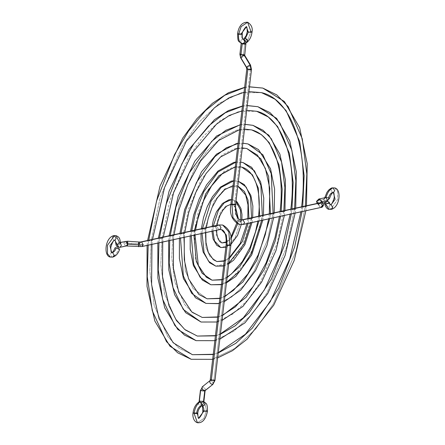 <?xml version="1.0" encoding="UTF-8"?>
<svg xmlns="http://www.w3.org/2000/svg" width="445" height="445" viewBox="0 0 445 445"><rect width="100%" height="100%" fill="white"/><g stroke="black" fill="none" stroke-linecap="round" stroke-linejoin="round"><path stroke-width="0.33" stroke-dasharray="2.23 1.67" d="M213.333 225.804L215.875 226.105L220.42 212.282L225.876 205.974L232.067 204.439L235.45 206.786L232.067 204.439L225.876 205.974L220.42 212.282L215.875 226.105L212.193 226.116M212.337 226.333L213.222 226.683L213.294 226.121L213.222 226.683L212.337 226.333M240.828 219.908L240.228 208.822L233.28 199.85L231.445 199.621L233.28 199.85L236.022 201.273M240.745 220.67L237.068 220.687L238.097 221.248L238.309 218.556L238.097 221.248L237.068 220.687L240.745 220.67L235.116 237.791L228.357 245.601L220.692 247.503L228.357 245.601L235.116 237.791L240.745 220.67L241.78 221.237L238.097 221.248L237.686 223.896L238.097 221.248L241.374 221.477L241.78 221.237L240.745 220.67M212.944 231.055L213.222 226.683L212.944 231.055M215.875 226.105L216.292 235.672L221.905 242.92L216.292 235.672L215.875 226.105L216.904 226.672L213.222 226.683L216.498 226.911L216.904 226.672L215.875 226.105M226.327 242.408L231.011 238.676L226.327 242.408M202.575 228.157L205.112 228.457L214.062 201.246L224.803 188.83L236.985 185.81L237.814 186.06L236.985 185.81L224.803 188.83L214.062 201.246L205.112 228.457L201.435 228.469M201.579 228.68L202.464 229.036L202.531 228.474L202.464 229.036L201.579 228.68M233.642 180.881L238.375 181.271L233.642 180.881M251.57 217.761L251.508 218.323L247.826 218.334L251.508 218.323L250.852 222.773M247.971 218.545L248.855 218.901L248.922 218.339L248.855 218.901L247.971 218.545M228.747 263.212L223.674 265.743M202.08 233.43L202.464 229.036L202.08 233.43M205.112 228.457L205.935 247.287L209.879 256.331L216.988 261.549L209.879 256.331L205.935 247.287L205.112 228.457L206.146 229.019L202.464 229.036L205.74 229.258L206.146 229.019L205.112 228.457M224.213 261.137L229.314 258.423L224.213 261.137M248.188 223.357L248.855 218.901L248.188 223.357M215.775 266.132L229.431 262.745L241.474 248.827L251.508 218.323L252.538 218.89L248.855 218.901L252.538 218.89L251.508 218.323L250.585 197.207L246.163 187.067L238.197 181.221L233.653 180.781M194.421 230.243L194.354 230.805L190.671 230.816L194.354 230.805L193.937 235.205M190.816 231.033L191.706 231.383L191.773 230.821L191.706 231.383L190.816 231.033M235.839 162.191L240.623 162.125L235.839 162.191M262.328 215.413L262.266 215.97L258.584 215.986M258.729 216.198L259.619 216.548L259.68 215.992L259.619 216.548L258.729 216.198M235.283 166.931L240.072 166.819L235.299 166.792M259.713 215.675L262.266 215.97L261.654 220.414M226.499 282.358L221.477 284.433M191.278 235.789L191.706 231.383L191.278 235.789M222.022 279.833L227.05 277.674L222.022 279.833M258.996 220.993L259.619 216.548L258.996 220.993M210.852 284.767L220.436 284.722L230.504 279.888L247.832 259.863L258.089 236.028L262.266 215.97L263.295 216.537L259.619 216.548L263.295 216.537L262.266 215.97L260.937 185.593L254.579 171.002L243.115 162.592M212.065 280.178L201.463 272.396L195.583 258.901L194.354 230.805L195.388 231.372L191.706 231.383L195.388 231.372L194.354 230.805L198.22 212.254L207.704 190.21L223.729 171.692L233.041 167.22L241.902 167.181M183.596 233.158L179.913 233.169L183.596 233.158L185.226 270.516L193.047 288.46L207.148 298.806L193.047 288.46L185.226 270.516L183.596 233.158L184.625 233.72L180.948 233.736L181.015 233.174L180.948 233.736L180.058 233.38L180.948 233.736L180.498 238.142L180.948 233.736L184.625 233.72L183.596 233.158L188.73 208.488L201.346 179.174L222.656 154.548L235.043 148.602L246.825 148.552L235.043 148.602L222.656 154.548L201.346 179.174L188.73 208.488L183.596 233.158M238.036 143.513L242.848 143.207L238.036 143.513M273.091 213.06L273.024 213.622L269.342 213.633L273.024 213.622L267.573 239.794L254.19 270.899L243.866 285.557L231.578 297.026L218.439 303.334L205.935 303.395L218.439 303.334L231.578 297.026L243.866 285.557L254.19 270.899L267.573 239.794L273.024 213.622L274.059 214.19L270.376 214.201L270.438 213.639L270.376 214.201L269.486 213.845L270.376 214.201L269.781 218.64L270.376 214.201L274.059 214.19L273.024 213.622L271.294 173.978L262.995 154.938L248.037 143.963M219.824 298.512L224.825 296.631L219.824 298.512M172.838 235.505L169.156 235.516L172.838 235.505L171.77 257.672L174.874 282.13L184.631 304.525L192.496 312.674L202.225 317.435L192.496 312.674L184.631 304.525L174.874 282.13L171.77 257.672L172.838 235.505L173.867 236.072L170.185 236.084L170.251 235.522L170.185 236.084L169.3 235.733L170.185 236.084L169.723 240.495L170.185 236.084L173.867 236.072L172.838 235.505L179.246 204.722L194.988 168.138L207.131 150.899L221.582 137.41L237.04 129.99L251.742 129.923L237.04 129.99L221.582 137.41L207.131 150.899L194.988 168.138L179.246 204.722L172.838 235.505M240.228 124.845L245.056 124.389L240.228 124.845M283.849 210.708L283.782 211.269L280.105 211.286L283.782 211.269L277.063 243.56L260.548 281.935L247.809 300.019L232.652 314.17L216.442 321.952L201.018 322.024L216.442 321.952L232.652 314.17L247.809 300.019L260.548 281.935L277.063 243.56L283.782 211.269L284.817 211.837L281.134 211.848L281.201 211.292L281.134 211.848L280.25 211.497L281.134 211.848L280.556 216.287L281.134 211.848L284.817 211.837L283.782 211.269L284.9 188.018L281.646 162.364L271.411 138.873L263.162 130.329L252.955 125.334M217.633 317.185L222.611 315.466L217.633 317.185M162.075 237.858L158.398 237.869L162.075 237.858L160.801 264.43L164.522 293.745L176.214 320.589L185.648 330.357L197.307 336.064L185.648 330.357L176.214 320.589L164.522 293.745L160.801 264.43L162.075 237.858L163.109 238.42L159.427 238.437L159.494 237.875L159.427 238.437L158.542 238.081L159.427 238.437L158.954 242.848L159.427 238.437L163.109 238.42L162.075 237.858L169.762 200.956L188.63 157.102L203.187 136.443L220.509 120.267L239.037 111.372L256.665 111.295L239.037 111.372L220.509 120.267L203.187 136.443L188.63 157.102L169.762 200.956L162.075 237.858M242.419 106.177L247.264 105.626L242.419 106.177M294.607 208.36L294.546 208.922L290.863 208.933L294.546 208.922L286.547 247.325L266.905 292.971L251.759 314.476L233.725 331.308L214.44 340.57L196.095 340.653L214.44 340.57L233.725 331.308L251.759 314.476L266.905 292.971L286.547 247.325L294.546 208.922L295.575 209.489L291.892 209.5L291.959 208.939L291.892 209.5L291.008 209.144L291.892 209.5L291.325 213.934L291.892 209.5L295.575 209.489L294.546 208.922L295.875 181.265L291.998 150.749L279.827 122.809L270.009 112.646L257.872 106.705M215.441 335.853L220.403 334.24L215.441 335.853M151.317 240.205L147.634 240.217L151.317 240.205L149.826 271.183L154.165 305.359L167.798 336.654L178.795 348.04L192.39 354.693L178.795 348.04L167.798 336.654L154.165 305.359L149.826 271.183L151.317 240.205L152.351 240.773L148.669 240.784L148.736 240.222L148.669 240.784L147.779 240.434L148.669 240.784L148.191 245.201L148.669 240.784L152.351 240.773L151.317 240.205L160.272 197.191L182.272 146.066L199.238 121.98L219.435 103.129L241.034 92.76L261.582 92.666L241.034 92.76L219.435 103.129L199.238 121.98L182.272 146.066L160.272 197.191L151.317 240.205M244.611 87.509L249.461 86.886L244.611 87.509M305.37 206.007L305.303 206.569L301.621 206.586L305.303 206.569L296.031 251.091L273.263 304.007L255.703 328.938L234.799 348.452L212.443 359.182L191.178 359.282L212.443 359.182L234.799 348.452L255.703 328.938L273.263 304.007L296.031 251.091L305.303 206.569L306.332 207.136L302.656 207.148L302.717 206.586L302.656 207.148L301.766 206.797L302.656 207.148L302.088 211.581L302.656 207.148L306.332 207.136L305.303 206.569L306.844 174.512L302.355 139.135L288.243 106.744L276.862 94.957L262.795 88.077M213.244 354.52L218.206 352.985L213.244 354.52M252.004 32.168L250.974 31.601L247.292 31.617L250.974 31.601L247.515 40.695L245.829 42.481L243.66 39.922L243.704 39.227M240.3 54.073L243.571 54.301L244.861 43.337C245.05 40.94 244.516 39.527 243.27 39.093C241.691 38.543 241.023 36.757 241.257 33.725L237.574 33.737L241.257 33.725C241.023 36.757 241.691 38.543 243.27 39.093C240.361 39.961 239.983 41.496 242.13 43.693L242.13 43.693C239.983 41.496 240.361 39.961 243.27 39.093C244.516 39.527 245.05 40.94 244.861 43.337L241.179 43.354L244.861 43.337L243.571 54.301L240.3 54.079L241.101 57.822C243.854 56.61 244.9 55.77 244.238 55.302C244.911 55.77 243.866 56.61 241.101 57.822L246.936 67.596C249.701 66.383 250.746 65.543 250.079 65.076C250.741 65.543 249.69 66.383 246.936 67.596L241.101 57.822L240.3 54.073L239.894 54.312M251.091 69.809L250.463 69.008L247.192 68.78L250.463 69.008L234.61 203.994L230.927 204.01L234.61 203.994L235.399 214.345L240.278 219.808L235.399 214.345L234.61 203.994L250.463 69.008L251.091 69.809M239.071 224.397L243.165 224.452M323.521 205.017L322.97 203.087L323.415 204.7L320.828 206.842L319.226 205.996L318.781 204.383L318.537 204.622L319.983 202.82L318.537 204.622L320.216 207.431L242.392 224.436L240.712 221.621L242.152 219.819L240.712 221.621L242.392 224.436L320.216 207.431L317.919 203.27L318.781 204.383L319.527 202.914L318.781 204.383L319.226 205.996L320.828 206.842L323.415 204.7L321.24 201.908L318.659 204.044L317.051 203.204L318.659 204.044L321.24 201.908L323.521 205.017M329.617 198.27L328.538 197.953C327.848 200.361 326.797 201.796 325.384 202.269L323.704 199.46L317.385 200.84L316.612 201.591L317.385 200.84L319.065 203.649L319.838 203.671L321.284 201.869L319.838 203.671L319.065 203.649L317.385 200.84L323.704 199.46L325.384 202.269C326.797 201.796 327.848 200.361 328.538 197.953L326.09 197.446L328.538 197.953C329.411 194.916 330.741 193.097 332.526 192.501L330.846 189.687L332.293 187.885L330.846 189.687L332.526 192.501L333.422 192.513M330.312 204.733L328.872 206.536L330.552 209.35L328.872 206.536L330.312 204.733M324.589 202.631L324.972 202.125L327.781 201.457M328.254 201.546L328.688 203.276L330.196 204.744L328.694 203.282L328.254 201.546M334.634 187.923L337.555 191.239L337.532 199.788L330.552 209.35L337.532 199.788L337.555 191.239L334.634 187.923M245.907 42.498L247.509 40.701L250.974 31.601L247.615 22.25M242.291 34.293L241.257 33.725L246.408 26.839M321.919 201.73L321.284 201.869L321.919 201.73M325.384 202.269L326.157 202.291M331.325 209.373L330.552 209.35L331.325 209.373M328.983 209.334L330.552 209.35M325.145 197.658L323.704 199.46M317.385 200.84L318.826 199.037L317.385 200.84M321.207 200.812L321.284 201.869L321.207 200.812M321.24 201.908L320.801 200.294L321.24 201.897C320.267 203.576 319.799 204.172 319.838 203.671L322.903 203.003M320.216 207.431L320.995 207.453M235.639 204.561L234.61 203.994M246.469 67.551L246.936 67.596L247.192 68.78L246.786 69.02M240.634 57.778L241.101 57.822M244.199 55.108L243.571 54.301M245.89 43.905L244.861 43.337M324.555 202.82L325.629 201.746L327.848 201.463M243.721 39.182L244.11 41.146L245.067 42.125L246.207 42.542M111.74 252.476L110.299 254.279L111.979 257.093C114.743 256.248 116.935 253.533 118.559 248.955C115.272 247.915 114.515 247.548 116.278 247.848L115.472 247.887L118.559 248.955C116.935 253.533 114.743 256.248 111.979 257.093L110.299 254.279L111.745 252.476M116.067 235.666L119.544 242.564L120.562 243.254L119.666 242.731L120.528 242.542L118.887 242.709L117.447 244.511L119.127 247.325L117.447 244.511L118.887 242.709L119.544 242.564L116.245 242.864L115.822 243.432L116.245 242.864L119.544 242.564L120.567 243.332M125.206 241.329L123.766 243.131L126.947 243.02L127.554 241.218L126.947 243.02L127.226 245.952L126.947 243.02L138.323 243.799L138.606 246.736L138.323 243.799L123.766 243.131L125.206 241.329M141.788 246.597L141.009 246.58L139.329 243.765L138.323 243.799L139.329 243.765L141.009 246.58L218.84 229.576L217.16 226.766L218.601 224.964L217.16 226.766L218.84 229.576L221.488 229.609L218.84 229.576L141.009 246.58M222.7 225.02L228.819 231.862L229.809 244.839L230.838 245.406M209.873 380.725L210.68 379.607L213.95 379.83L229.809 244.839L226.127 244.856L229.809 244.839L213.95 379.83L210.68 379.607L210.168 380.586L202.458 386.783L200.851 389.892C203.866 389.865 205.162 390.204 204.75 390.927C205.156 390.209 203.855 389.865 200.851 389.892L199.56 400.856L202.837 401.084L200.133 406.268L201.318 406.129L200.133 406.268L198.142 403.587L198.865 402.069L198.142 403.587L200.133 406.268C198.342 407.553 197.207 409.734 196.723 412.821L193.047 412.832L196.723 412.821L198.642 418.161L196.723 412.821L197.758 413.383M204.834 390.76C205.757 389.058 204.967 387.734 202.458 386.783C204.956 387.734 205.751 389.064 204.834 390.76M203.46 401.885L202.837 401.079L203.46 401.885M202.759 410.707L206.441 410.696L204.672 402.308L206.441 410.696L202.759 410.707M203.871 401.629L204.644 402.286L203.649 401.551C200.639 402.386 200.155 403.882 202.197 406.051M197.43 422.75L203.91 418.389L206.441 410.696L203.91 418.389L197.43 422.75M114.855 240.256L113.959 240.244L112.279 237.435L113.72 235.628L112.279 237.435L113.959 240.244L114.855 240.256L113.959 240.244L109.971 245.707L111.623 252.487M111.979 257.093L110.41 257.077M125.446 245.946L123.766 243.131L125.446 245.946L119.127 247.325L126.219 245.963M210.274 379.841L210.68 379.607M212.543 384.563C213.461 382.867 212.671 381.537 210.168 380.586C212.677 381.537 213.466 382.867 212.543 384.563M206.441 410.696L207.47 411.263M200.133 406.268L202.837 401.079L199.56 400.856L200.851 389.892L202.458 386.783L210.168 380.586M199.154 401.095L199.56 400.856M200.445 390.132L200.851 389.892M202.158 386.922L202.458 386.783M213.95 379.83L214.579 380.636M219.613 229.598L218.84 229.576M139.329 243.765L140.776 241.963M138.323 243.799L138.929 242.002M119.127 247.325L118.415 247.314M119.677 249.128L116.278 247.848M204.016 401.696L202.442 401.646L201.151 402.859L200.895 404.622L201.83 405.907M231.45 199.571L233.28 199.85L236.039 201.134M236.662 223.329L237.302 217.177M235.422 207.52L232.067 204.439L230.894 204.311M230.883 237.396L226.344 241.896M211.926 231.278L212.165 226.371M225.838 247.337L230.949 244.366M241.235 224.669L241.919 219.863M216.665 230.243L217.093 225.292M237.814 186.071L233.091 185.604M247.798 218.584L247.008 223.613M229.414 257.56L224.258 260.781M201.007 233.664L201.401 228.719M223.646 266.01L228.674 263.857M252.02 222.517L252.688 217.516M205.818 232.613L206.319 227.645M235.856 162.069L240.628 162.108M258.556 216.237L257.833 221.248M227.117 277.085L222.055 279.538M190.187 236.022L190.644 231.072M221.449 284.683L226.444 282.848M262.811 220.164L263.451 215.169M195.027 234.966L195.555 229.998M238.047 143.373L242.853 143.168M269.314 213.884L268.624 218.89M224.881 296.153L219.858 298.245M179.402 238.381L179.886 233.419M219.257 303.345L224.23 301.688M273.586 217.811L274.209 212.816M184.252 237.324L184.797 232.346M237.474 148.268L242.297 147.896M240.244 124.695L245.062 124.333M280.072 211.536L279.404 216.537M222.661 315.054L217.661 316.935M168.622 240.734L169.128 235.772M217.065 322.008L222.022 320.456M284.355 215.458L284.972 210.463M173.483 239.671L174.034 234.699M239.666 129.601L244.505 129.083M242.436 106.021L247.27 105.548M290.835 209.183L290.179 214.184M220.447 333.872L215.469 335.613M157.847 243.087L158.364 238.119M214.874 340.67L219.824 339.196M295.118 213.105L295.73 208.115M162.72 242.024L163.276 237.046M241.858 110.939L246.708 110.321M244.633 87.348L249.473 86.797M301.593 206.836L300.948 211.831M218.245 352.646L213.272 354.287M147.078 245.44L147.607 240.472M212.682 359.332L217.627 357.914M305.882 210.752L306.494 205.762M151.951 244.377L152.513 239.399M244.055 92.276L248.911 91.592M241.179 43.376L241.179 42.931L242.13 43.693M317.051 203.204L319.226 205.996L318.809 204.461C319.466 203.065 319.866 202.514 320.011 202.809M120.512 242.353L118.887 242.709L119.627 242.731L120.578 243.493"/><path stroke-width="0.67" d="M212.165 226.371L213.333 225.804M213.294 226.121L218.4 210.357L224.325 202.764L231.445 199.621L224.325 202.764L218.4 210.357L213.294 226.121M236.022 201.273L240.511 210.123L240.828 219.908M238.309 218.556L235.45 206.786L238.309 218.556M225.838 247.337L220.692 247.503L214.484 240.934L212.944 231.055L214.484 240.934L220.692 247.503L216.798 245.312L213.066 238.943L211.926 231.278M226.344 241.896L221.905 242.92L226.327 242.408L221.905 242.92L219.874 241.685L218.061 238.815L216.837 233.797L216.665 230.243M231.011 238.676L237.686 223.896L231.011 238.676M201.401 228.719L202.575 228.157M202.531 228.474L211.091 201.04L221.176 187.373L233.642 180.881L221.176 187.373L211.091 201.04L202.531 228.474M252.688 217.516L252.86 206.057L250.824 195.316L244.333 184.603L238.375 181.271L246.157 187.056L250.524 196.979L251.57 217.761M247.798 218.584L247.993 204.922L245.673 195.027L237.814 186.071L244.405 191.467L248.071 200.222L248.922 218.339L248.071 200.222L244.405 191.467L237.814 186.06M250.852 222.773L244.155 243.793L228.747 263.212M223.674 265.743L215.775 266.132L208.538 261.243L204.094 252.654L202.08 233.43L204.094 252.654L208.538 261.243L215.775 266.132L209.634 262.756L203.148 252.042L201.112 241.296L201.007 233.664M224.258 260.781L216.988 261.549L224.213 261.137L216.988 261.549L213.339 259.674L208.277 252.287L205.968 242.325L205.818 232.613M229.314 258.423L242.375 241.463L248.188 223.357L242.375 241.463L229.314 258.423M190.644 231.072L193.631 215.196L199.126 199.082L206.591 184.847L218.039 171.008L233.82 162.381L235.856 162.069M191.773 230.821L195.411 212.944L203.793 191.723L218.044 171.998L235.839 162.191L218.044 171.998L203.793 191.723L195.411 212.944L191.773 230.821M240.628 162.108L243.115 162.592L240.623 162.125L243.115 162.592L254.484 170.874L260.853 185.259L262.328 215.413M241.902 167.181L240.072 166.808L241.902 167.181L252.415 174.829L258.306 188.118L259.68 215.992L258.306 188.118L252.415 174.829L241.902 167.181C247.698 168.688 252.265 173.611 255.614 181.955C259.079 191.25 260.069 202.592 258.584 215.986L259.713 215.675M235.299 166.792L218.818 175.781L205.59 194.014L194.421 230.243M261.654 220.414L251.408 253.188L240.589 270.299L226.499 282.358M221.477 284.433L210.852 284.767L200.128 277.33L193.725 264.313L191.278 235.789L193.725 264.313L200.128 277.33L210.852 284.767L202.325 280.061L193.38 265.582L190.21 249.389L190.187 236.022M193.937 235.205L196.278 261.443L202.197 273.369L212.065 280.178L222.022 279.833L212.065 280.178L206.324 277.229L198.331 265.326L195.027 234.966M227.05 277.674L239.822 266.488L249.623 250.88L258.996 220.993L249.623 250.88L239.822 266.488L227.05 277.674M179.886 233.419L184.647 209.545L201.452 171.887L216.593 154.098L236.134 143.691L238.047 143.373M181.015 233.174L185.693 209.973L196.501 182.406L214.913 156.629L226.299 147.823L238.036 143.513L226.299 147.823L214.913 156.629L196.501 182.406L185.693 209.973L181.015 233.174M242.853 143.168L248.037 143.963L242.848 143.207L248.037 143.963L262.9 154.81L271.211 173.645L273.091 213.06M269.314 213.884L269.759 188.196L265.381 168.466L257.405 155.099L246.825 148.552L260.831 158.765L268.658 176.504L270.438 213.639L268.658 176.504L260.831 158.765L246.825 148.552L242.297 147.896M219.257 303.345L217.833 303.662L205.935 303.395L191.712 293.405L183.362 275.95L180.498 238.142L183.362 275.95L191.712 293.405L205.935 303.395L195.461 297.761L183.44 278.609L179.38 258.428L179.402 238.381M219.858 298.245L207.148 298.806L219.824 298.512L207.148 298.806L198.937 294.484L188.552 278.793L184.286 259.863L184.252 237.324M224.825 296.631L242.948 281.93L256.893 260.242L269.781 218.64L256.893 260.242L242.948 281.93L224.825 296.631M169.128 235.772L178.184 196.206L194.838 161.201L216.559 136.031L240.244 124.695M170.251 235.522L175.975 207.003L189.208 173.088L211.781 141.265L225.776 130.313L240.228 124.845L225.776 130.313L211.781 141.265L189.208 173.088L175.975 207.003L170.251 235.522M245.062 124.333L252.955 125.334L245.056 124.389L252.955 125.334L263.101 130.279L271.317 138.745L281.563 162.03L284.889 187.529L283.849 210.708M280.072 211.536L280.105 211.286C281.401 200.133 281.574 189.576 280.617 179.608C279.71 170.363 277.891 162.152 275.155 154.977C269.603 140.976 261.799 132.627 251.742 129.923L261.41 134.635L269.247 142.7L279.015 164.889L282.186 189.192L281.201 211.292L282.186 189.192L279.015 164.889L269.247 142.7L261.41 134.635L251.742 129.923L244.505 129.083M217.065 322.008L201.018 322.024L183.296 309.481L173.005 287.581L169.217 263.151L169.723 240.495L169.217 263.151L173.005 287.581L183.296 309.481L201.018 322.024L185.609 312.64L174.601 294.635L168.805 269.898L168.622 240.734M217.661 316.935L202.225 317.435L217.633 317.185L202.225 317.435L191.823 311.962L178.768 292.254L173.4 268.246L173.483 239.671M222.611 315.466L246.079 297.338L264.174 269.587L275.221 240.945L280.556 216.287L275.221 240.945L264.174 269.587L246.079 297.338L222.611 315.466M158.364 238.119L169.083 191.228L188.786 149.659L214.473 119.677L228.413 110.588L242.436 106.021M159.494 237.875L166.263 204.038L181.91 163.771L193.942 143.629L208.649 125.902L225.253 112.796L242.419 106.177L225.253 112.796L208.649 125.902L193.942 143.629L181.91 163.771L166.263 204.038L159.494 237.875M247.27 105.548L257.872 106.705L247.264 105.626L257.872 106.705L269.948 112.596L279.733 122.681L291.914 150.416L295.858 180.776L294.607 208.36M290.835 209.183L290.863 208.933C297.277 158.926 281.596 116.724 256.665 111.295L268.263 116.952L277.663 126.636L289.367 153.275L293.16 182.439L291.959 208.939L293.16 182.439L289.367 153.275L277.663 126.636L268.263 116.952L256.665 111.295L246.708 110.321M214.874 340.67L196.095 340.653L184.43 335.063L174.885 325.551L162.648 299.207L158.236 269.915L158.954 242.848L158.236 269.915L162.648 299.207L174.885 325.551L184.43 335.063L196.095 340.653L177.789 329.45L164.722 307.851L157.903 278.119L157.847 243.087M215.469 335.613L197.307 336.064L215.441 335.853L197.307 336.064L184.708 329.439L175.92 319.471L168.989 305.721L162.52 276.623L162.72 242.024M220.403 334.24L235.266 325.773L249.211 312.729L271.461 278.915L284.934 243.927L291.325 213.934L284.934 243.927L271.461 278.915L249.211 312.729L235.266 325.773L220.403 334.24M147.607 240.472L159.983 186.249L182.728 138.117L196.951 118.654L212.387 103.323L228.469 92.732L244.633 87.348M148.736 240.222L156.545 201.068L174.618 154.454L188.519 131.114L205.523 110.544L224.725 95.286L244.611 87.509L224.725 95.286L205.523 110.544L188.519 131.114L174.618 154.454L156.545 201.068L148.736 240.222M249.473 86.797L262.795 88.077L249.461 86.886L262.795 88.077L276.801 94.913L288.149 106.616L302.272 138.801L306.833 174.023L305.37 206.007M301.593 206.836L301.621 206.586C309.075 148.346 290.874 99.102 261.582 92.666L275.116 99.268L286.079 110.571L299.724 141.66L304.13 175.686L302.717 206.586L304.13 175.686L299.724 141.66L286.079 110.571L275.116 99.268L261.582 92.666L248.911 91.592M212.682 359.332L191.178 359.282L177.583 352.746L166.469 341.615L152.29 310.827L147.262 276.673L148.191 245.201L147.262 276.673L152.29 310.827L166.469 341.615L177.583 352.746L191.178 359.282L169.979 346.255L154.843 321.062L147.006 286.335L147.078 245.44M213.272 354.287L192.39 354.693L213.244 354.52L192.39 354.693L173.149 342.706L158.971 318.57L151.6 284.605L151.951 244.377M218.206 352.985L235.789 343.323L252.343 328.11L278.748 288.243L294.651 246.908L302.088 211.581L294.651 246.908L278.748 288.243L252.343 328.11L235.789 343.323L218.206 352.985M243.704 39.227L244.105 38.604L245.384 38.398L248.321 32.179L247.292 31.617L248.321 32.179L246.408 26.839L241.257 33.725L242.291 34.293L238.609 34.304L241.14 26.611L247.615 22.25L250.974 31.601L252.004 32.168L248.321 32.179L252.004 32.168C251.425 36.473 249.795 39.844 247.109 42.269L245.907 42.498M242.13 43.693L241.963 43.655C237.919 40.779 237.875 42.192 237.574 33.737C238.253 28.958 240.606 21.95 247.615 22.25L241.14 26.611L238.609 34.304L242.291 34.293C242.447 38.125 242.742 39.716 243.176 39.071L243.343 39.11C245.451 39.972 246.302 41.574 245.89 43.905L242.13 43.693C239.365 42.737 238.192 39.605 238.609 34.304L237.574 33.737L238.609 34.304C238.192 39.605 239.365 42.737 242.13 43.693L242.13 43.693C245.034 42.826 245.412 41.29 243.27 39.093C245.412 41.29 245.034 42.826 242.13 43.693L241.179 43.376L242.214 43.922L240.923 54.88L240.3 54.073L240.923 54.88L242.214 43.922L245.484 44.144L245.89 43.905L244.861 43.337M241.101 57.822C240.434 57.361 241.479 56.515 244.238 55.302C241.485 56.515 240.439 57.355 241.101 57.822L240.634 57.778L239.894 54.312L240.3 54.073M244.238 55.302L240.923 54.88L244.199 55.108L250.079 65.076L251.091 69.809L251.497 69.57L247.815 69.587L246.936 67.596L246.469 67.551L246.786 69.02L247.192 68.78L247.815 69.587L231.956 204.572L232.946 217.549L239.071 224.397L232.946 217.549L231.956 204.572L247.815 69.587L251.091 69.809L250.079 65.076L250.546 65.12L250.079 65.076C247.314 66.294 246.269 67.134 246.936 67.596C246.274 67.128 247.32 66.288 250.079 65.076L244.238 55.302L244.706 55.347L244.238 55.302M234.61 203.994L235.639 204.561L235.233 204.8L231.956 204.572L230.927 204.01L231.956 204.572L235.639 204.561C235.255 213.834 236.801 218.912 240.278 219.808L242.931 219.836L240.278 219.808L242.931 219.836L320.756 202.837L322.436 205.651L323.415 204.7L320.995 207.453L320.216 207.431M243.165 224.452L244.605 222.65L242.931 219.836L244.605 222.65L243.165 224.452L239.071 224.397L243.165 224.452L320.995 207.453L322.436 205.651L320.756 202.837L319.983 202.82L242.152 219.819L320.011 202.809M321.24 201.908L320.801 200.294L319.199 199.449L316.523 201.34L317.919 203.27L316.612 201.591L317.051 203.204L316.612 201.591L319.199 199.449L320.801 200.294L322.97 203.087L321.368 202.247L319.527 202.914L321.368 202.247L322.97 203.087L323.521 205.017C322.814 206.803 321.969 207.615 320.995 207.453M317.224 203.421L316.523 201.34L318.826 199.037L319.605 199.054L321.207 200.812L319.605 199.054L318.826 199.037L325.145 197.658L325.924 197.675L327.603 200.489L326.157 202.291L325.384 202.269M328.538 197.953L329.617 198.27C330.874 194.66 332.103 192.746 333.305 192.524L332.526 192.501C330.741 193.097 329.411 194.916 328.538 197.953L326.09 197.446C327.615 192.129 329.94 188.953 333.066 187.907L334.634 187.923L333.066 187.907L334.746 190.721L333.305 192.524L334.746 190.721L333.066 187.907C329.94 188.953 327.615 192.129 326.09 197.446L328.538 197.953M331.091 204.756L330.312 204.733L331.091 204.756L335.079 199.293L333.422 192.513L335.079 199.293L331.091 204.756L332.765 207.565L331.325 209.373L332.765 207.565L331.091 204.756L330.196 204.744L331.091 204.756M330.552 209.35L328.983 209.334L324.589 202.631M327.781 201.457L329.278 202.38L328.866 203.154L325.584 203.732L328.983 209.334C326.09 209.233 324.171 203.187 324.561 202.898M323.704 199.46L325.145 197.658L324.678 197.869L325.011 197.129L326.09 197.446L325.011 197.129L326.942 192.368L328.649 190.093C330.451 188.541 331.664 187.807 332.293 187.885L334.634 187.923C341.593 188.919 340.191 207.086 331.325 209.373L328.983 209.334M244.105 38.604L246.202 35.589L247.292 31.617C247.019 27.601 246.725 26.01 246.408 26.839L248.321 32.179L245.384 38.398L247.554 40.951L247.109 42.269M329.617 198.27L326.157 202.291L327.603 200.489L321.919 201.73L327.603 200.489L325.924 197.675L325.145 197.658M243.571 54.301L244.199 55.108L244.605 54.869L244.199 55.108M327.403 201.429L329.239 202.23L329.089 202.931L328.21 203.532L325.584 203.732L324.728 203.259L324.605 202.581M245.829 42.481L246.875 42.42L247.492 41.697L247.476 40.545L246.83 39.36L245.768 38.537L244.655 38.353L243.654 39.533M116.067 235.666L113.72 235.628C104.836 237.847 103.501 256.326 110.41 257.077L107.495 253.761L107.518 245.212L114.499 235.65L116.067 235.666C119.766 237.335 119.755 238.348 120.567 243.332L120.144 243.893L116.84 244.194L114.855 240.256L116.84 244.194L115.822 243.432L116.84 244.194L120.144 243.893L120.567 243.332L119.544 242.564L116.067 235.666L113.72 235.628L114.499 235.65L116.178 238.464L114.732 240.267C113.558 240.122 112.235 242.547 110.761 247.531C110.989 251.648 111.278 253.3 111.623 252.487L111.745 252.476C112.557 251.175 111.873 254.657 115.16 247.67L116.278 247.848C115.35 250.463 114.098 252.015 112.518 252.499L111.623 252.487L109.971 245.707L113.959 240.244L114.732 240.267L116.178 238.464L114.499 235.65L107.518 245.212L107.495 253.761L110.41 257.077L111.979 257.093M114.732 240.267L114.855 240.256C115.016 239.744 115.338 240.801 115.822 243.432C116.023 245.796 116.89 247.092 118.415 247.314L116.84 244.194L118.415 247.314L119.127 247.325M125.985 241.351L120.528 242.542L125.985 241.351L127.665 244.16L125.985 241.351M218.84 229.576L219.613 229.598L221.059 227.796L219.379 224.981L141.549 241.985L143.229 244.794L139.207 244.939L138.606 246.736L139.207 244.939L127.832 244.155L127.226 245.952L127.832 244.155L127.554 241.218L127.665 244.16L139.207 244.939L143.229 244.794L141.788 246.597L143.229 244.794L141.549 241.985L140.776 241.963L139.329 243.765M138.323 243.799L138.929 242.002L139.207 244.939L138.929 242.002L141.549 241.985L219.379 224.981L222.7 225.02L218.601 224.964L219.379 224.981L221.059 227.796L219.613 229.598L221.488 229.609L226.371 235.066L227.161 245.417L226.371 235.066L221.488 229.609C225.014 230.616 226.561 235.7 226.127 244.856L227.161 245.417L211.303 380.408L214.579 380.636L212.543 384.563C210.04 383.612 209.245 382.288 210.168 380.586L226.127 244.856L227.161 245.417L230.838 245.406L227.161 245.417L211.303 380.408L210.68 379.607L210.274 379.841M210.68 379.607L211.303 380.408L214.579 380.636L214.985 380.397L214.579 380.636L213.95 379.83M202.458 386.783C201.535 388.485 202.325 389.809 204.834 390.76L212.844 384.424L204.834 390.76C202.33 389.809 201.541 388.479 202.458 386.783L200.851 389.892C200.439 390.61 201.741 390.955 204.75 390.927L205.156 390.688L204.75 390.927L203.46 401.885L203.866 401.646L203.46 401.885L204.75 390.927C201.735 390.955 200.434 390.615 200.851 389.892M201.724 405.846L202.197 406.051C203.493 406.841 204.027 408.582 203.788 411.275L207.47 411.263C207.409 401.824 205.99 404.11 203.955 401.668L203.115 404.11L201.318 406.129C199.076 408.276 197.892 410.696 197.758 413.383L194.076 413.399C194.916 408.004 196.907 404.182 200.044 401.935L198.865 402.069L200.044 401.935L202.041 404.616L201.318 406.129L202.041 404.616L200.044 401.935L203.46 401.885L200.044 401.935C196.907 404.182 194.916 408.004 194.076 413.399L193.047 412.832L194.076 413.399L197.43 422.75L194.076 413.399L197.346 413.622L197.758 413.383L196.723 412.821C197.207 409.734 198.342 407.553 200.133 406.268M198.865 402.069C195.655 404.355 193.714 407.943 193.047 412.832C192.496 415.352 193.013 421.215 197.43 422.75C202.392 423.234 205.74 419.401 207.47 411.263L203.788 411.275L202.759 410.707L203.788 411.275L198.642 418.161L203.788 411.275C204.027 408.582 203.493 406.841 202.197 406.051C205.206 405.217 205.69 403.721 203.649 401.551L204.945 402.981L204.689 404.744L203.398 405.957L201.502 405.684M111.623 252.487L112.518 252.499L114.198 255.313L112.757 257.115L114.198 255.313L112.518 252.499C114.098 252.015 115.35 250.463 116.278 247.848C119.566 248.883 120.322 249.25 118.559 248.955M207.47 411.263L206.441 410.696M199.56 400.856L200.189 401.663L199.56 400.856L198.765 402.141M210.168 380.586C209.256 382.288 210.046 383.612 212.543 384.563L214.579 380.636M230.838 245.406L229.809 244.839L228.819 231.862L222.7 225.02C229.843 228.997 232.557 235.794 230.838 245.406L214.985 380.397L212.844 384.424L205.128 390.621L203.866 401.646M141.009 246.58L126.219 245.963L127.665 244.16L126.219 245.963L119.9 247.342L121.346 245.54L120.562 243.254L121.346 245.54L119.9 247.342L118.415 247.314M125.446 245.946L126.219 245.963M212.193 226.116L213.316 220.192L216.442 211.831L222.439 203.515L228.802 199.838L231.45 199.571M237.302 217.177L237.129 213.5L235.422 207.52M236.662 223.329L230.883 237.396M230.949 244.366L237.541 235.5L241.235 224.669M236.039 201.134L237.174 202.047L240.906 208.416L241.974 214.423L241.919 219.863M217.093 225.292L217.972 221.137L220.008 215.38L222.951 210.151L226.7 206.107L230.894 204.311M201.435 228.469L203.471 217.694L207.264 206.58L212.421 196.746L220.37 187.139L231.183 181.132L233.653 180.781M247.008 223.613L240.178 243.504L229.414 257.56M215.775 266.132L223.646 266.01M228.674 263.857L233.553 260.258L244.839 244.806L252.02 222.517M206.319 227.645L208.227 218.284L212.104 207.359L217.438 197.769L224.781 189.609L233.091 185.604M257.833 221.248L255.508 231.862L250.135 247.214L242.38 261.476L231.522 273.892L227.117 277.085M222.055 279.538L212.065 280.178M210.852 284.767L221.449 284.683M226.444 282.848L235.867 276.401L251.709 254.957L262.811 220.164M243.115 162.592L251.648 167.298L260.592 181.777L263.763 197.969L263.451 215.169M195.555 229.998L198.459 215.491L203.838 200.144L211.586 185.877L222.45 173.461L235.283 166.931M268.624 218.89L265.276 234.654L258.156 254.974L247.882 273.875L233.441 290.385L224.881 296.153M224.23 301.688L240.79 290.079L255.552 270.577L266.922 245.49L273.586 217.811M248.037 143.963L258.512 149.598L270.532 168.744L274.587 188.93L274.209 212.816M184.797 232.346L188.697 212.704L195.817 192.385L206.085 173.483L220.531 156.974L237.474 148.268M279.404 216.537L275.038 237.441L266.177 262.728L253.389 286.274L235.361 306.872L222.661 315.054M222.022 320.456L242.909 306.438L261.627 282.091L276.028 250.44L284.355 215.458M252.955 125.334L268.78 135.158L279.894 154.098L285.423 180.058L284.972 210.463M174.034 234.699L178.935 209.912L187.79 184.625L200.584 161.084L218.612 140.487L239.666 129.601M290.179 214.184L280.595 254.017L264.28 290.062L243.304 317.836L220.447 333.872M219.824 339.196L245.017 322.792L267.695 293.605L285.134 255.402L295.118 213.105M257.872 106.705L276.595 118.353L289.767 140.887L296.32 171.842L295.73 208.115M163.276 237.046L173.645 192.552L192.357 152.891L216.437 124.216L229.264 115.478L241.858 110.939M300.948 211.831L289.689 259.001L270.326 301.627L245.384 334.24L218.245 352.646M217.627 357.914L232.513 350.649L247.125 339.146L273.764 305.131L294.24 260.358L305.882 210.752M262.795 88.077L284.405 101.543L299.646 127.676L307.211 163.627L306.494 205.762M152.513 239.399L164.544 187.584L186.294 141.36L214.34 107.874L229.309 97.633L244.055 92.276M245.89 43.905L244.706 55.347L250.546 65.12L251.497 69.57L235.639 204.561M333.305 192.524L333.422 192.513C333.772 191.7 334.061 193.353 334.29 197.469C332.81 202.453 331.486 204.878 330.312 204.733L329.278 202.38M247.615 22.25C251.425 24.681 252.882 27.985 252.004 32.168M242.291 34.293C241.485 32.179 246.563 25.465 246.408 26.839M239.894 54.312L241.179 43.354M246.786 69.02L230.927 204.01C229.208 213.622 231.923 220.42 239.071 224.397M326.157 202.291L322.903 203.003M246.469 67.551L240.634 57.778M120.512 242.353L127.554 241.218L138.929 242.002M197.758 413.383C198.031 417.399 198.325 418.99 198.642 418.161C198.481 419.535 203.56 412.821 202.759 410.707C202.631 407.158 202.341 405.567 201.885 405.935M110.41 257.077L112.757 257.115C115.995 256.07 118.303 253.411 119.677 249.128M140.776 241.963L218.601 224.964L222.7 225.02M199.154 401.095L200.445 390.132M202.158 386.922L209.873 380.725M219.613 229.598L141.788 246.597"/></g></svg>
